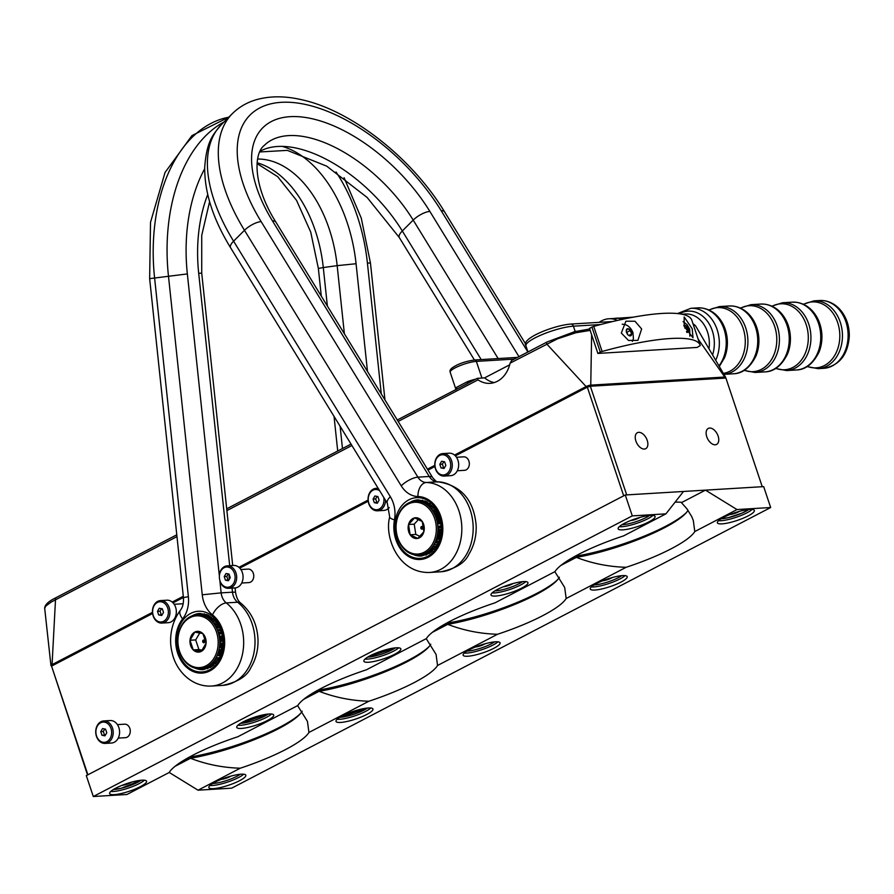 <?xml version="1.0" encoding="UTF-8"?>
<svg xmlns="http://www.w3.org/2000/svg" width="894" height="894" viewBox="0 0 894 894"><rect width="100%" height="100%" fill="white"/><g stroke="black" fill="none" stroke-linecap="round" stroke-linejoin="round"><path stroke-width="1.34" d="M682.01 502.361A76.571 15.801 161.5 0 0 675.104 502.149M571.523 558.269A76.571 15.801 161.5 0 0 575.803 557.655M575.144 556.224A76.571 15.801 161.5 0 0 665.628 526.298A76.571 15.801 161.5 0 0 686.603 512.318M442.91 625.241A76.571 15.801 161.5 0 0 447.179 624.627M446.531 623.185A76.571 15.801 161.5 0 0 537.015 593.258A76.571 15.801 161.5 0 0 557.99 579.29M314.286 692.213A76.571 15.801 161.5 0 0 318.566 691.598M317.906 690.157A76.571 15.801 161.5 0 0 408.39 660.23A76.571 15.801 161.5 0 0 429.366 646.261M647.222 440.362A9.007 5.364 62.5 0 0 637.388 432.707A9.007 5.364 62.5 0 0 636.796 443.178A9.007 5.364 62.5 0 0 645.714 448.687A9.007 5.364 62.5 0 0 647.222 440.362M718.117 436.071A9.007 5.364 62.5 0 0 708.283 428.427A9.007 5.364 62.5 0 0 707.679 438.898A9.007 5.364 62.5 0 0 716.608 444.407A9.007 5.364 62.5 0 0 718.117 436.071M185.673 759.185A76.571 15.801 161.5 0 0 189.941 758.57M189.293 757.129A76.571 15.801 161.5 0 0 279.777 727.202A76.571 15.801 161.5 0 0 300.753 713.233M762.247 486.705L725.894 378.039L590.342 386.23L626.705 494.896L762.247 486.705M441.077 526.991L437.892 528.645M222.394 640.853L219.734 642.238M87.534 774.986L51.55 666.119L87.903 774.796L623.688 495.824L587.324 387.147L590.342 386.23M51.55 666.119L152.606 613.496M173.045 602.858L183.426 597.449M239.771 568.115L368.194 501.243M428.014 470.099L434.931 466.5M455.37 455.862L587.324 387.147M221.109 630.985A13.511 10.482 -93.5 0 0 220.494 632.024M219.667 633.924A13.511 10.482 -93.5 0 0 219.097 635.925M220.684 647.345A13.511 10.482 -93.5 0 0 222.058 649.413M438.328 519.101A13.511 10.482 -93.5 0 0 437.892 520.14M439.032 534.087A13.511 10.482 -93.5 0 0 439.613 535.025M438.652 521.28A9.007 1.855 -18.5 0 1 437.423 521.671M521.75 588.084A19.478 4.023 161.5 0 0 527.952 582.642A19.478 4.023 161.5 0 0 508.205 585.011A19.478 4.023 161.5 0 0 491.007 595.013A19.478 4.023 161.5 0 0 502.462 594.979A19.478 4.023 161.5 0 0 521.75 588.084M492.113 592.901A19.478 4.023 161.5 0 0 520.699 584.955A19.478 4.023 161.5 0 0 525.795 581.625M267.496 720.475A19.478 4.023 161.5 0 0 273.698 715.032A19.478 4.023 161.5 0 0 253.952 717.401A19.478 4.023 161.5 0 0 236.754 727.392A19.478 4.023 161.5 0 0 248.208 727.37A19.478 4.023 161.5 0 0 267.496 720.475M237.86 725.28A19.478 4.023 161.5 0 0 266.446 717.334A19.478 4.023 161.5 0 0 271.541 714.015M140.369 786.664A19.478 4.023 161.5 0 0 146.571 781.222A19.478 4.023 161.5 0 0 126.825 783.591A19.478 4.023 161.5 0 0 109.627 793.593A19.478 4.023 161.5 0 0 121.081 793.559A19.478 4.023 161.5 0 0 140.369 786.664M110.733 791.481A19.478 4.023 161.5 0 0 139.319 783.535A19.478 4.023 161.5 0 0 144.415 780.205M394.623 654.285A19.478 4.023 161.5 0 0 400.825 648.843A19.478 4.023 161.5 0 0 381.079 651.212A19.478 4.023 161.5 0 0 363.88 661.202A19.478 4.023 161.5 0 0 375.335 661.18A19.478 4.023 161.5 0 0 394.623 654.285M364.987 659.09A19.478 4.023 161.5 0 0 393.572 651.145A19.478 4.023 161.5 0 0 398.668 647.815M648.876 521.895A19.478 4.023 161.5 0 0 655.078 516.453A19.478 4.023 161.5 0 0 635.332 518.822A19.478 4.023 161.5 0 0 618.134 528.812A19.478 4.023 161.5 0 0 629.588 528.79A19.478 4.023 161.5 0 0 648.876 521.895M619.24 526.7A19.478 4.023 161.5 0 0 647.826 518.755A19.478 4.023 161.5 0 0 652.922 515.436M625.286 494.985L86.305 775.623L93.3 796.52L126.937 794.487L169.178 772.505A76.571 15.801 -18.5 0 1 237.838 736.745L297.791 705.534A76.571 15.801 -18.5 0 1 366.451 669.785L426.416 638.562A76.571 15.801 -18.5 0 1 495.075 602.813L555.029 571.59A76.571 15.801 -18.5 0 1 623.688 535.841L665.929 513.849L683.497 491.465L625.286 494.985L632.281 515.883L665.929 513.849M93.3 796.52L632.281 515.883M342.212 715.96A19.478 4.023 161.5 0 0 335.999 721.402A19.478 4.023 161.5 0 0 355.756 719.033A19.478 4.023 161.5 0 0 372.954 709.031A19.478 4.023 161.5 0 0 361.5 709.065A19.478 4.023 161.5 0 0 342.212 715.96M337.105 719.29A19.478 4.023 161.5 0 0 365.691 711.345A19.478 4.023 161.5 0 0 370.798 708.014M596.466 583.57A19.478 4.023 161.5 0 0 590.252 589.012A19.478 4.023 161.5 0 0 610.01 586.643A19.478 4.023 161.5 0 0 627.208 576.652A19.478 4.023 161.5 0 0 615.754 576.675A19.478 4.023 161.5 0 0 596.466 583.57M591.359 586.9A19.478 4.023 161.5 0 0 619.944 578.954A19.478 4.023 161.5 0 0 625.051 575.624M723.592 517.38A19.478 4.023 161.5 0 0 717.379 522.822A19.478 4.023 161.5 0 0 737.137 520.453A19.478 4.023 161.5 0 0 754.335 510.452A19.478 4.023 161.5 0 0 742.88 510.485A19.478 4.023 161.5 0 0 723.592 517.38M718.485 520.71A19.478 4.023 161.5 0 0 747.071 512.765A19.478 4.023 161.5 0 0 752.178 509.435M469.339 649.77A19.478 4.023 161.5 0 0 463.126 655.201A19.478 4.023 161.5 0 0 482.883 652.832A19.478 4.023 161.5 0 0 500.081 642.842A19.478 4.023 161.5 0 0 488.627 642.875A19.478 4.023 161.5 0 0 469.339 649.77M464.232 653.089A19.478 4.023 161.5 0 0 492.817 645.144A19.478 4.023 161.5 0 0 497.924 641.825M215.085 782.149A19.478 4.023 161.5 0 0 208.872 787.592A19.478 4.023 161.5 0 0 228.629 785.223A19.478 4.023 161.5 0 0 245.828 775.232A19.478 4.023 161.5 0 0 234.373 775.254A19.478 4.023 161.5 0 0 215.085 782.149M209.978 785.48A19.478 4.023 161.5 0 0 238.564 777.534A19.478 4.023 161.5 0 0 243.671 774.204M688 510.273A76.571 15.801 -18.5 0 1 576.351 557.364C592.208 563.488 608.792 566.796 626.124 567.299L566.17 598.511L564.684 587.47L554.85 571.691M576.351 557.364L560.918 565.41M559.387 577.245A76.571 15.801 -18.5 0 1 447.738 624.336C463.584 630.46 480.179 633.768 497.5 634.271L437.546 665.482L436.071 654.43L426.237 638.651M566.17 598.511A76.571 15.801 -18.5 0 1 497.5 634.271M447.738 624.336L432.294 632.371M430.763 644.216A76.571 15.801 -18.5 0 1 319.113 691.308C334.971 697.432 351.554 700.74 368.887 701.231L308.933 732.454L307.447 721.402L297.613 705.623M437.546 665.482A76.571 15.801 -18.5 0 1 368.887 701.231M319.113 691.308L303.681 699.343M302.15 711.188A76.571 15.801 -18.5 0 1 190.5 758.28C206.346 764.404 222.941 767.711 240.262 768.203L198.032 790.195L169.201 772.45M308.933 732.454A76.571 15.801 -18.5 0 1 240.262 768.203M190.5 758.28L175.056 766.314M770.662 507.524L737.014 509.558L694.783 531.55L693.308 520.498L691.721 516.587L686.972 508.865L681.451 502.64L705.467 490.135L763.666 486.627L770.662 507.524L231.68 788.162L198.032 790.195M705.467 490.135L737.014 509.558M694.783 531.55A76.571 15.801 -18.5 0 1 626.124 567.299M732.51 513.547L733.371 513.849A6.504 1.341 161.5 0 0 739.148 511.502A6.504 1.341 161.5 0 0 739.383 511.357M729.862 514.542A6.504 1.341 161.5 0 0 733.371 513.849L734.32 512.91M602.735 580.742A6.504 1.341 161.5 0 0 605.26 580.307L606.177 579.457M604.657 580.005L605.26 580.307A6.504 1.341 161.5 0 0 611.317 578.094L611.384 577.803M610.58 578.027L611.317 578.094A6.504 1.341 161.5 0 0 612.256 577.558M594.029 584.944A17.746 3.665 161.5 0 0 594.588 584.922A17.746 3.665 161.5 0 0 621.732 575.669M635.567 518.743L635.757 519.336L636.506 518.442M634.55 519.09L635.757 519.336A6.504 1.341 161.5 0 0 640.138 517.358M630.616 520.543A6.504 1.341 161.5 0 0 635.757 519.336M621.911 524.744A17.746 3.665 161.5 0 0 649.614 515.48M348.481 713.121A6.504 1.341 161.5 0 0 351.007 712.686L351.923 711.836M350.403 712.384L351.007 712.686A6.504 1.341 161.5 0 0 357.064 710.473L357.119 710.182M356.985 710.227L357.064 710.473A6.504 1.341 161.5 0 0 358.002 709.937M356.326 710.417L357.064 710.473M384.208 650.229L384.945 650.284A6.504 1.341 161.5 0 0 385.884 649.748M378.285 652.195L379.805 651.648M378.732 652.028L378.888 652.497A6.504 1.341 161.5 0 0 384.945 650.284M376.363 652.933A6.504 1.341 161.5 0 0 378.888 652.497M126.512 783.703L127.797 783.915L128.434 783.077M127.607 783.334L127.797 783.915A6.504 1.341 161.5 0 0 131.63 782.127M122.109 785.312A6.504 1.341 161.5 0 0 127.797 783.915M507.535 585.246L507.725 585.827L508.608 584.877M506.686 585.536L507.725 585.827A6.504 1.341 161.5 0 0 513.011 583.558M503.49 586.732A6.504 1.341 161.5 0 0 507.725 585.827M494.784 590.945A17.746 3.665 161.5 0 0 522.487 581.67M475.608 646.932A6.504 1.341 161.5 0 0 478.134 646.496L479.05 645.647M477.53 646.194L478.134 646.496A6.504 1.341 161.5 0 0 484.19 644.283L484.257 643.993M484.112 644.038L484.19 644.283A6.504 1.341 161.5 0 0 485.129 643.747M483.453 644.228L484.19 644.283M466.903 651.134A17.746 3.665 161.5 0 0 467.461 651.111A17.746 3.665 161.5 0 0 494.606 641.87M221.354 779.322A6.504 1.341 161.5 0 0 223.88 778.886L224.796 778.037M223.276 778.585L223.88 778.886A6.504 1.341 161.5 0 0 229.937 776.674L229.993 776.383M229.859 776.417L229.937 776.674A6.504 1.341 161.5 0 0 230.875 776.137M229.199 776.607L229.937 776.674M212.649 783.524A17.746 3.665 161.5 0 0 213.208 783.502A17.746 3.665 161.5 0 0 240.352 774.249M249.236 719.122A6.504 1.341 161.5 0 0 251.762 718.687L252.678 717.837M251.158 718.385L251.762 718.687A6.504 1.341 161.5 0 0 257.818 716.474L257.874 716.183M257.729 716.228L257.818 716.474A6.504 1.341 161.5 0 0 258.757 715.938M257.081 716.418L257.818 716.474M456.275 389.281A2.257 2.023 46.1 0 0 456.599 387.314L467.473 381.649L467.853 383.247M509.669 364.819L484.626 377.86A29.278 22.719 -93.5 0 0 494.248 382.576M52.254 665.751L51.774 665.773A3.464 0.715 161.5 0 1 50.947 665.561A3.464 0.715 161.5 0 1 52.064 664.622L152.483 612.334M724.643 378.117A3.464 0.715 161.5 0 0 725.582 377.201A3.464 0.715 161.5 0 0 724.777 377.033L698.125 339.061M591.627 334.725L590.755 385.135L724.777 377.033M590.755 385.135A3.464 0.715 161.5 0 0 586.106 386.554L546.782 344.045A2.257 1.341 -117.5 0 1 547.162 341.955A2.257 1.341 -117.5 0 1 547.497 341.866M172.207 602.064L183.304 596.287M238.933 567.321L368.082 500.081M427.444 469.171L434.808 465.338M454.532 455.068L586.106 386.554M716.776 378.587L594.13 385.996M692.995 323.729L695.476 325.662L693.252 324.5M590.185 330.389L575.848 332.758L557.454 338.848L510.105 363.143L511.647 360.45L547.162 341.955L574.663 331.674L589.962 328.936M176.978 536.59L51.193 602.053L45.739 606.087L44.7 608.434C44.633 604.947 48.354 601.394 55.864 597.762A2.257 1.341 -117.5 0 1 56.21 597.673M52.064 664.622L55.495 599.852A2.257 1.341 -117.5 0 1 55.864 597.762L176.788 534.802M467.707 383.414L455.281 389.885M484.626 377.86L477.24 378.363L465.562 384.442M477.541 378.296L478.033 379.838A29.278 22.719 -93.5 0 0 490.024 383.347A29.278 22.719 -93.5 0 0 510.105 363.143M631.522 333.741A11.264 6.716 62.5 0 0 630.561 331.54M621.308 333.037L628.504 340.446L637.88 340.368L641.646 328.97L634.997 321.248L625.901 321.214L621.308 333.037M593.728 326.399A126.322 26.071 -18.5 0 1 691.811 320.208L700.203 345.285A126.322 26.071 -18.5 0 1 700.281 345.542L697.13 347.431L597.885 353.432L600.321 352.158L591.929 327.081L593.728 326.399L602.12 351.476A126.322 26.071 -18.5 0 1 700.203 345.285M692.202 328.746L684.189 316.968L684.178 326.399L693.018 337.753L692.202 328.746M688.235 330.311A11.264 6.716 62.5 0 0 687.274 328.12M686.48 326.723A11.264 6.716 62.5 0 0 685.687 325.572M591.929 327.081L589.492 328.355L597.885 353.432M602.12 351.476L600.321 352.158M627.655 334.468L626.906 332.233L630.505 330.367A3.889 2.313 -117.5 0 1 631.432 332.155A3.889 2.313 -117.5 0 1 631.7 333.954L631.7 333.998A3.889 2.313 -117.5 0 1 630.203 335.909L630.169 335.909A3.889 2.313 -117.5 0 1 627.487 334.255L627.454 334.211A3.889 2.313 -117.5 0 1 626.258 330.791A3.889 2.313 -117.5 0 1 626.258 330.657L626.247 330.624A3.889 2.313 -117.5 0 1 627.756 328.701L627.8 328.701A3.889 2.313 -117.5 0 1 630.482 330.355L631.7 333.954L628.851 335.473M626.269 330.601L627.756 328.701L626.75 329.216M627.8 328.701L630.482 330.355M630.169 335.909L628.493 335.284M631.7 333.998L630.203 335.909M683.876 325.438A3.889 2.313 -117.5 0 1 684.469 325.271L684.513 325.271A3.889 2.313 -117.5 0 1 687.195 326.925L687.229 326.969A3.889 2.313 -117.5 0 1 688.145 328.724A3.889 2.313 -117.5 0 1 688.414 330.523L688.425 330.556A3.889 2.313 -117.5 0 1 687.017 332.467M686.48 331.573L688.425 330.556L686.916 332.479M687.229 326.969L688.414 330.523M684.838 328.176L687.218 326.936L684.513 325.271M206.089 665.795A25.926 20.115 -93.5 0 0 210.012 621.386A25.926 20.115 -93.5 0 0 178.029 638.037A25.926 20.115 -93.5 0 0 206.089 665.795M207.129 666.779A27.021 20.975 86.5 0 1 177.872 637.835A27.021 20.975 86.5 0 1 211.207 620.481A27.021 20.975 86.5 0 1 207.129 666.779M202.849 633.578L194.814 632.092L190.009 640.26L193.238 649.904L201.273 651.391L206.078 643.222L202.849 633.578A10.404 8.068 -93.5 0 0 194.814 632.092A10.404 8.068 -93.5 0 0 190.009 640.26A10.404 8.068 -93.5 0 0 193.238 649.904A10.404 8.068 -93.5 0 0 201.273 651.391A10.404 8.068 -93.5 0 0 206.078 643.222A10.404 8.068 -93.5 0 0 202.849 633.578M199.865 632.807L195.685 639.914L198.915 649.569L202.368 650.206M204.145 642.697A1.397 1.084 86.5 0 1 203.284 640.104A1.397 1.084 86.5 0 1 204.145 642.697M195.685 639.914L190.009 640.26M198.915 649.569L193.238 649.904M198.356 614.692L205.385 614.513M197.697 614.703L203.419 614.39M201.999 615.161L207.598 614.826M204.145 615.832L208.414 615.206M200.178 614.826L206.626 614.435M205.084 616.223L209.744 616.033L205.274 616.301M205.553 616.435L210.146 616.167M208.905 618.48L212.94 618.235M209.319 618.804L213.308 618.559M207.263 617.363L211.532 617.106M211.822 621.106L215.543 620.883M210.459 619.777L214.314 619.542M211.934 621.229L215.644 621.006M212.023 621.33L215.722 621.106M214.303 624.202L217.812 623.99M213.308 622.839L216.896 622.626L213.297 622.816M215.409 625.945L218.84 625.733M214.571 624.604L218.069 624.392M215.711 626.482L219.131 626.281M216.549 628.113L219.913 627.912M217.287 629.789L220.617 629.588M217.6 630.594L220.907 630.393M218.661 633.98L221.924 633.779M218.337 632.784L221.6 632.583M218.147 632.17L221.433 631.969M219.153 636.17L222.382 635.98M219.488 638.405L222.718 638.215M219.343 637.344L222.572 637.143M219.622 639.679L222.841 639.489M219.533 638.752L222.751 638.562M219.689 640.663L222.908 640.473M219.7 641.02L222.919 640.819M219.689 644.384L222.919 644.194M219.723 643.278L222.952 643.088M219.388 647.424L222.651 647.222M219.477 646.72L222.729 646.53M219.6 645.535L222.852 645.334M218.996 649.603L222.293 649.402M218.594 651.257L221.924 651.055M218.471 651.726L221.801 651.525M218.371 652.05L221.712 651.849M217.801 653.771L221.187 653.57M217.924 653.413L221.31 653.212M217.007 655.727L220.46 655.514M217.108 655.492L220.561 655.291M215.063 659.314L218.695 659.101M215.946 657.839L219.499 657.626M212.526 662.599L216.449 662.365M213.8 661.113L217.555 660.878M213.979 660.878L217.723 660.655M213.856 661.035L217.611 660.811M209.565 665.259L213.945 664.991M211.543 663.594L215.599 663.348M211.096 664.019L215.208 663.761M206.279 667.192L211.476 666.879M209.04 665.628L213.521 665.359M207.956 666.321L212.683 666.03M204.547 667.874L210.403 667.516M200.949 668.634L208.146 667.65M401.071 544.636A25.926 20.115 -93.5 0 0 435.277 537.216A25.926 20.115 -93.5 0 0 412.268 502.596A25.926 20.115 -93.5 0 0 401.071 544.636M401.115 545.295A27.021 20.975 86.5 0 1 412.793 501.467A27.021 20.975 86.5 0 1 436.786 537.562A27.021 20.975 86.5 0 1 401.115 545.295M423.857 531.785L422.281 521.537L414.626 517.894L408.547 524.51L410.134 534.768L417.789 538.4L423.857 531.785A10.404 8.068 -93.5 0 0 422.281 521.537A10.404 8.068 -93.5 0 0 414.626 517.894A10.404 8.068 -93.5 0 0 408.547 524.51A10.404 8.068 -93.5 0 0 410.134 534.768A10.404 8.068 -93.5 0 0 417.789 538.4A10.404 8.068 -93.5 0 0 423.857 531.785M418.638 519.347L414.224 524.163L415.799 534.422L420.191 536.501M421.063 528.689A1.397 1.084 86.5 0 1 422.694 526.924A1.397 1.084 86.5 0 1 421.063 528.689M414.224 524.163L408.547 524.51M415.799 534.422L410.134 534.768M415.509 501.121L422.482 500.83M417.342 501.132L424.426 501.042M420.985 501.791L426.282 501.467M419.174 501.366L425.186 500.998M425.332 503.724L429.623 503.467L425.365 503.735M422.761 502.417L427.567 502.126M429.254 506.775L433.054 506.552M427.779 505.456L431.735 505.211M426.17 504.261L430.338 504.004M429.31 506.82L433.087 506.596M429.466 506.976L433.232 506.753M430.729 508.351L434.383 508.127M430.774 508.395L434.417 508.172M432.975 511.379L436.451 511.167M432.059 510.027L435.601 509.815M432.003 509.949L435.557 509.736M434.037 513.19L437.445 512.977M433.266 511.849L436.73 511.636M433.143 511.647L436.618 511.446M434.987 515.1L438.328 514.899M434.35 513.793L437.736 513.581M434.193 513.469L437.591 513.268M435.803 517.112L439.11 516.911M435.3 515.838L438.63 515.637M435.121 515.402L438.462 515.201M436.507 519.213L439.77 519.012M436.116 517.984L439.401 517.782M435.926 517.436L439.222 517.235M437.289 522.487L440.53 522.286M437.132 521.716L440.384 521.515M437.065 521.381L440.306 521.18M436.775 520.207L440.038 520.006M437.479 523.593L440.708 523.392M437.535 523.94L440.764 523.739M437.848 527.158L441.066 526.957M437.792 526.186L441.01 525.996M437.702 532.612L440.943 532.411M437.769 531.852L441.01 531.662M437.848 530.712L441.088 530.522M437.87 530.365L441.1 530.176M437.892 529.516L441.122 529.315M437.501 534.176L440.764 533.975M437.658 532.958L440.91 532.757M437.065 536.445L440.362 536.244M437.322 535.16L440.608 534.958M436.238 539.384L439.602 539.183M436.473 538.646L439.826 538.445M436.853 537.305L440.172 537.104M434.775 542.982L438.261 542.77M434.853 542.803L438.339 542.602M435.501 541.373L438.92 541.172M433.813 544.77L437.389 544.558M433.836 544.725L437.412 544.513M432.752 546.435L436.428 546.212L432.752 546.435M431.433 548.167L435.255 547.944M430.048 549.676L434.059 549.43M428.572 551.006L432.808 550.749M427.88 551.553L432.227 551.296M427.008 552.168L431.534 551.889M426.661 552.391L430.919 552.38M423.655 553.934L429.131 553.598M420.102 554.906L426.974 554.492L427.388 553.71M418.772 555.062L425.198 554.604M575.367 331.495L573.937 331.875M573.736 331.931L575.099 331.205A4.727 2.816 62.5 0 1 576.015 331.339M599.192 322.354A28.608 22.194 86.5 0 1 608.87 318.767L615.966 318.342A28.608 22.194 86.5 0 1 622.716 319.27M608.87 318.767A28.608 22.194 86.5 0 1 617.452 320.421M117.427 724.609L124.624 724.185A6.761 5.241 86.5 0 1 130.267 730.61A6.761 5.241 86.5 0 1 125.439 737.673L118.231 738.098M106.911 741.618A10.136 7.867 -93.5 0 0 108.442 724.252A10.136 7.867 -93.5 0 0 95.937 730.767A10.136 7.867 -93.5 0 0 106.911 741.618M107.962 742.612A11.264 8.739 86.5 0 1 105.146 743.406A11.264 8.739 86.5 0 1 95.747 732.689A11.264 8.739 86.5 0 1 103.793 720.922A11.264 8.739 86.5 0 1 112.957 729.783A11.264 8.739 86.5 0 1 107.962 742.612M105.146 743.406L111.526 743.026A11.264 8.739 -93.5 0 0 114.343 742.232A11.264 8.739 -93.5 0 0 119.338 729.392A11.264 8.739 -93.5 0 0 110.174 720.542L103.793 720.922M102.553 728.588L100.754 731.65L101.961 735.27L104.978 735.829L106.777 732.767L105.559 729.146L102.553 728.588M104.788 729.001L103.324 731.493L100.754 731.65M103.324 731.493L104.542 735.114L101.961 735.27M104.542 735.114L105.313 735.259M240.888 569.534L248.096 569.098A6.761 5.241 86.5 0 1 253.74 575.524A6.761 5.241 86.5 0 1 248.912 582.586L241.704 583.022M229.456 579.033A6.761 5.241 86.5 0 1 229.255 574.73M230.384 586.531A10.136 7.867 -93.5 0 0 231.915 569.165A10.136 7.867 -93.5 0 0 219.41 575.68A10.136 7.867 -93.5 0 0 230.384 586.531M204.67 168.787A143.018 90.048 82.2 0 0 187.349 273.922L219.276 575.177A11.264 8.739 86.5 0 1 227.266 565.846A11.264 8.739 86.5 0 1 236.429 574.697A11.264 8.739 86.5 0 1 231.434 587.526A11.264 8.739 86.5 0 1 228.618 588.319A11.264 8.739 86.5 0 1 219.924 581.256L221.153 592.867L232.496 592.186A13.511 10.482 -93.5 0 0 237.614 602.221L226.271 602.914A45.046 34.955 86.5 0 1 242.799 652.475A45.046 34.955 86.5 0 1 211.397 686.056L222.74 685.374A45.046 34.955 -93.5 0 0 254.142 651.782A45.046 34.955 -93.5 0 0 237.614 602.221A13.511 7.007 128.2 0 1 240.698 603.07C251.281 611.965 257.036 623.867 257.964 638.741C258.422 649.245 256.097 658.8 250.99 667.393C247.191 676.166 237.782 682.156 222.74 685.374M228.618 588.319L234.999 587.939A11.264 8.739 -93.5 0 0 237.815 587.146A11.264 8.739 -93.5 0 0 242.81 574.306A11.264 8.739 -93.5 0 0 233.647 565.455L227.266 565.846M224.226 576.563L225.433 580.184L228.439 580.742L230.25 577.68L229.032 574.06L226.026 573.501L224.226 576.563L226.797 576.406L228.015 580.027L225.433 580.184M228.015 580.027L228.775 580.172M228.261 573.914L226.797 576.406M379.626 490.705A10.136 7.867 -93.5 0 0 368.227 499.031A10.136 7.867 -93.5 0 0 379.246 509.021A10.136 7.867 -93.5 0 0 383.716 497.366M385.549 500.349A11.264 8.739 86.5 0 1 380.296 510.016A11.264 8.739 86.5 0 1 377.48 510.809A11.264 8.739 86.5 0 1 368.082 500.104A11.264 8.739 86.5 0 1 376.128 488.325A11.264 8.739 86.5 0 1 378.307 488.549M377.48 510.809L383.861 510.429A11.264 8.739 -93.5 0 0 386.677 509.636A11.264 8.739 -93.5 0 0 389.203 507.591M374.888 495.991L373.089 499.053L374.295 502.674L377.313 503.233L379.112 500.171L377.894 496.55L374.888 495.991M377.123 496.405L375.659 498.897L373.089 499.053M375.659 498.897L376.877 502.517L374.295 502.674M376.877 502.517L377.648 502.663M456.488 457.27L463.684 456.834A6.761 5.241 86.5 0 1 469.328 463.271A6.761 5.241 86.5 0 1 464.5 470.322L457.303 470.758M445.972 474.267A10.136 7.867 -93.5 0 0 447.503 456.912A10.136 7.867 -93.5 0 0 434.998 463.416A10.136 7.867 -93.5 0 0 445.972 474.267M447.034 475.273A11.264 8.739 86.5 0 1 444.217 476.066A11.264 8.739 86.5 0 1 434.819 465.349A11.264 8.739 86.5 0 1 442.854 453.582A11.264 8.739 86.5 0 1 452.029 462.444A11.264 8.739 86.5 0 1 447.034 475.273M444.217 476.066L450.598 475.675A11.264 8.739 -93.5 0 0 453.414 474.893A11.264 8.739 -93.5 0 0 458.41 462.053A11.264 8.739 -93.5 0 0 449.235 453.202L442.854 453.582M441.614 461.248L439.814 464.31L441.033 467.931L444.039 468.49L445.838 465.428L444.631 461.807L441.614 461.248M443.86 461.662L442.396 464.154L439.814 464.31M442.396 464.154L443.603 467.774L441.033 467.931M443.603 467.774L444.374 467.92M174.162 604.277L181.359 603.841A6.761 5.241 86.5 0 1 183.114 604.12M163.647 621.274A10.136 7.867 -93.5 0 0 165.178 603.908A10.136 7.867 -93.5 0 0 152.673 610.423A10.136 7.867 -93.5 0 0 163.647 621.274M164.708 622.28A11.264 8.739 86.5 0 1 161.892 623.073A11.264 8.739 86.5 0 1 152.483 612.356A11.264 8.739 86.5 0 1 160.529 600.589A11.264 8.739 86.5 0 1 169.704 609.44A11.264 8.739 86.5 0 1 164.708 622.28M161.892 623.073L168.273 622.682A11.264 8.739 -93.5 0 0 171.089 621.889A11.264 8.739 -93.5 0 0 176.084 609.06A11.264 8.739 -93.5 0 0 166.91 600.198L160.529 600.589M159.288 608.255L157.489 611.317L158.696 614.938L161.713 615.485L163.513 612.424L162.306 608.803L159.288 608.255M161.535 608.669L160.071 611.161L157.489 611.317M160.071 611.161L161.278 614.781L158.696 614.938M161.278 614.781L162.049 614.916M203.039 614.379A28.15 21.847 86.5 0 1 204.48 613.798M207.788 668.701A28.15 21.847 86.5 0 1 206.302 668.31M220.092 655.313A19.143 14.852 86.5 0 1 218.583 653.726M217.689 626.37A19.143 14.852 86.5 0 1 218.158 625.778M421.219 500.774A28.15 21.847 86.5 0 1 422.638 500.215M425.957 555.107A28.15 21.847 86.5 0 1 424.482 554.727M437.758 541.239A19.143 14.852 86.5 0 1 436.216 539.462M721.156 518.755A17.746 3.665 161.5 0 0 748.859 509.479M340.335 717.301A17.746 3.665 161.5 0 0 367.479 708.059L340.312 717.312A17.746 3.665 161.5 0 1 339.776 717.334L340.312 717.312M368.216 657.112A17.746 3.665 161.5 0 0 395.36 647.859L367.646 657.146A17.746 3.665 161.5 0 0 368.216 657.112M113.404 789.525A17.746 3.665 161.5 0 0 121.171 788.296A17.746 3.665 161.5 0 0 141.107 780.25M240.531 723.324A17.746 3.665 161.5 0 0 241.089 723.302A17.746 3.665 161.5 0 0 268.234 714.06L240.52 723.335M514.229 359.097L476.357 361.388A15.768 3.252 161.5 0 0 459.348 365.925A15.768 3.252 161.5 0 0 450.185 372.239L455.772 388.957A15.768 3.252 -18.5 0 1 456.599 387.314M467.473 381.649A15.768 3.252 -18.5 0 1 475.787 379.123M450.185 372.239C449.637 370.865 450.241 369.457 451.995 368.015C457.639 364.014 465.171 361.332 474.613 359.98A2.257 1.743 -93.5 0 1 476.357 361.388L481.922 378.028M478.033 379.838L398.165 421.42M351.901 445.514L226.886 510.608M216.404 627.811L219.779 627.61M217.41 630.091L220.729 629.901M219.209 636.517L222.438 636.316M218.929 649.938L222.226 649.737M425.131 503.601L429.455 503.333M436.339 539.071L439.703 538.87M432.584 546.681L436.272 546.457M430.394 549.329L434.35 549.084L430.394 549.318M426.483 552.503L430.975 552.235M764.906 371.882L755.084 372.474A33.961 26.362 -93.5 0 0 779.423 339.284A33.961 26.362 -93.5 0 0 754.581 304.765A33.961 26.362 -93.5 0 0 750.994 304.664L760.805 304.072A33.961 26.362 -93.5 0 1 764.392 304.161A33.961 26.362 -93.5 0 1 789.246 338.692A33.961 26.362 -93.5 0 1 764.906 371.882C774.059 371.68 781.602 365.713 787.525 354.002A33.022 25.624 -93.5 0 0 785.413 319.091L785.301 318.901M775.869 368.328A33.022 25.624 -93.5 0 0 807.964 343.128A33.022 25.624 -93.5 0 0 784.139 303.904A33.022 25.624 -93.5 0 0 772.125 306.273M818.915 352.381L819.027 352.091A33.022 25.624 -93.5 0 0 816.926 317.191L816.803 316.99M807.383 366.417A33.022 25.624 -93.5 0 0 839.477 341.217A33.022 25.624 -93.5 0 0 815.652 302.004A33.022 25.624 -93.5 0 0 803.628 304.373M755.888 356.192L756.011 355.901A33.022 25.624 -93.5 0 0 753.899 321.002L753.787 320.801M744.356 370.228A33.022 25.624 -93.5 0 0 776.461 345.028A33.022 25.624 -93.5 0 0 752.636 305.815A33.022 25.624 -93.5 0 0 740.612 308.184M724.375 358.092L724.498 357.801A33.022 25.624 -93.5 0 0 722.386 322.902L722.274 322.7M723.347 373.368A33.022 25.624 -93.5 0 0 745.261 340.167A33.022 25.624 -93.5 0 0 721.123 307.715A33.022 25.624 -93.5 0 0 709.098 310.084M819.027 352.091C813.104 363.813 805.572 369.77 796.42 369.971L786.597 370.563A33.961 26.362 -93.5 0 0 810.936 337.384A33.961 26.362 -93.5 0 0 786.083 302.854A33.961 26.362 -93.5 0 0 782.496 302.753L771.824 306.139M796.42 369.971A33.961 26.362 -93.5 0 0 820.759 336.792A33.961 26.362 -93.5 0 0 795.906 302.261A33.961 26.362 -93.5 0 0 792.319 302.161L782.496 302.753M823.776 368.317A33.961 26.362 -93.5 0 0 848.115 335.138A33.961 26.362 -93.5 0 0 823.273 300.607A33.961 26.362 -93.5 0 0 819.686 300.507L823.631 300.619C831.118 301.658 837.298 305.536 842.193 312.263C847.031 319.203 849.401 327.159 849.3 336.144C847.914 354.829 839.399 365.545 823.776 368.317L818.111 368.663A33.961 26.362 -93.5 0 0 842.45 335.473A33.961 26.362 -93.5 0 0 817.597 300.954A33.961 26.362 -93.5 0 0 814.009 300.853L803.326 304.228M756.011 355.901C750.088 367.624 742.545 373.58 733.393 373.781A33.961 26.362 -93.5 0 0 757.743 340.592A33.961 26.362 -93.5 0 0 732.89 306.072A33.961 26.362 -93.5 0 0 729.303 305.971L733.248 306.083C742.042 307.391 748.926 312.364 753.899 321.002M733.393 373.781L723.928 374.351A33.961 26.362 -93.5 0 0 747.909 340.96A33.961 26.362 -93.5 0 0 723.067 306.664A33.961 26.362 -93.5 0 0 719.48 306.564L708.797 309.95M718.977 365.892A33.961 26.362 -93.5 0 0 724.375 330.277A33.961 26.362 -93.5 0 0 701.377 307.972A33.961 26.362 -93.5 0 0 697.789 307.882L701.745 307.983C710.529 309.29 717.413 314.263 722.386 322.902M715.703 360.282A33.961 26.362 -93.5 0 0 694.482 308.396A33.961 26.362 -93.5 0 0 690.894 308.296L677.518 313.559M712.585 354.94A31.279 24.283 -93.5 0 0 691.453 311.235A31.279 24.283 -93.5 0 0 679.507 313.794M708.964 348.738A28.608 22.194 -93.5 0 0 688.425 314.085A28.608 22.194 -93.5 0 0 685.396 313.995L681.954 314.207M623.476 319.102A28.608 22.194 -93.5 0 0 619.665 318.242A28.608 22.194 -93.5 0 0 616.648 318.152A28.608 22.194 -93.5 0 0 614.401 318.432L633.466 317.135M600.589 324.544L573.423 326.187A28.608 5.9 161.5 0 0 542.557 334.412A28.608 5.9 161.5 0 0 525.929 345.866L527.963 351.957M612.591 321.538L570.808 324.064A3.375 2.626 -93.5 0 1 573.423 326.187L575.099 331.205M195.205 668.164A28.15 21.847 -93.5 0 0 203.284 669.628L211.453 666.89L218.281 659.783C221.902 653.816 223.411 646.932 222.807 639.154C222.103 632.092 219.756 626.091 215.778 621.162L208.324 615.161L199.887 613.429A28.15 21.847 -93.5 0 0 192.042 615.854M203.374 671.83A30.407 23.59 86.5 0 1 176.766 644.798A30.407 23.59 86.5 0 1 196.971 611.395A30.407 23.59 86.5 0 1 223.578 638.428A30.407 23.59 86.5 0 1 203.374 671.83M187.349 273.922L149.644 278.649L150.516 222.327L165.044 172.497L191.987 135.575L228.797 117.203A156.528 98.552 82.2 0 0 154.573 277.743L188.377 596.689L183.438 597.594C183.751 603.07 182.767 607.238 180.476 610.121A13.511 6.403 38 0 0 182.611 618.95A31.536 24.473 -93.5 0 0 184.566 665.281A31.536 24.473 -93.5 0 0 220.27 660.42A31.536 24.473 -93.5 0 0 212.493 614.882A13.511 7.007 -51.8 0 1 226.271 602.914A13.511 10.482 -93.5 0 1 221.153 592.867L202.245 594.801L168.441 275.855A156.528 98.552 -97.8 0 1 223.981 122.009M257.126 162.786A111.482 70.19 -97.8 0 1 323.293 267.541L337.161 265.652A111.482 70.19 82.2 0 0 257.628 159.031M344.38 333.753L337.161 265.652L356.069 263.73L367.49 371.412M321.292 296.115L318.365 268.457L323.293 267.541L327.372 306.027M340.111 426.293L342.469 448.531M240.698 603.07C238.139 601.181 236.418 597.55 235.535 592.174L232.496 592.186L232.06 588.118M212.884 663.516A31.536 24.473 86.5 0 1 212.303 662.845M204.201 642.663A31.536 24.473 86.5 0 1 204.044 640.082M381.28 393.908L367.412 263.037A143.018 90.048 82.2 0 0 336.043 172.017M229.691 565.69L198.691 273.24A124.992 78.694 -97.8 0 1 207.721 194.557M282.236 146.37A124.992 78.694 -97.8 0 1 356.069 263.73M367.412 263.037L370.451 263.037L361.277 218.158L344.089 177.705M232.708 565.511L201.731 273.229L198.691 273.24M182.611 618.95A27.021 20.975 -93.5 0 0 188.377 596.689M202.245 594.801A27.021 20.975 -93.5 0 0 212.493 614.882M413.363 554.571A28.15 21.847 -93.5 0 0 421.443 556.034L429.612 553.297L436.44 546.189C440.06 540.222 441.569 533.338 440.977 525.56C440.261 518.498 437.915 512.497 433.936 507.58L426.494 501.568L418.046 499.835A28.15 21.847 -93.5 0 0 410.201 502.26M433.177 552.224A30.407 23.59 86.5 0 1 399.953 546.379A30.407 23.59 86.5 0 1 403.485 503.814A30.407 23.59 86.5 0 1 436.708 509.658A30.407 23.59 86.5 0 1 433.177 552.224M527.862 352.001L441.211 210.738A143.018 74.336 45 0 0 281.331 102.318A143.018 74.336 45 0 0 261.149 221.623A13.511 4.828 148.5 0 0 244.475 230.294L233.591 241.179A13.511 4.828 148.5 0 0 230.574 247.727C213.085 219.175 204.458 192.355 204.704 167.256C206.771 141.062 212.616 135.039 221.488 124.501A156.528 81.365 45 0 0 233.591 241.179L390.343 496.706A13.511 4.828 148.5 0 0 387.337 503.266L389.683 517.011A13.511 2.57 10.3 0 0 394.466 519.95A31.536 24.473 -93.5 0 0 414.76 559.029A31.536 24.473 -93.5 0 0 442.776 531.025A31.536 24.473 -93.5 0 0 417.923 496.516A13.511 8.504 -89 0 1 426.248 482.503A45.046 34.955 86.5 0 1 461.796 526.767A45.046 34.955 86.5 0 1 429.556 572.473L440.898 571.78A45.046 34.955 -93.5 0 0 473.138 526.085A45.046 34.955 -93.5 0 0 437.591 481.81L426.248 482.503A13.511 10.482 -93.5 0 1 417.9 477.161L429.243 476.468A13.511 10.482 -93.5 0 0 437.591 481.81A13.511 8.504 91 0 1 438.015 481.81C461.092 485.386 473.798 499.858 476.133 525.225C476.58 535.886 474.166 545.541 468.903 554.213C465.048 562.807 455.716 568.662 440.898 571.78M260.132 151.242A111.482 57.954 -135 0 1 402.311 230.987L413.196 220.103A111.482 57.954 45 0 0 264.211 145.487C253.013 154.215 253.538 186.801 275.844 222.036A13.511 4.828 148.5 0 0 272.491 220.941A124.992 64.971 -135 0 1 290.137 116.667A124.992 64.971 -135 0 1 429.869 211.431L518.956 356.639M498.137 358.561L413.196 220.103A13.511 4.828 -31.5 0 1 429.869 211.431M474.423 359.991L399.294 237.536A13.511 4.828 -31.5 0 1 402.311 230.987L481.195 359.578M438.015 481.81C437.512 482.682 435.702 481.274 432.595 477.564A13.511 4.828 148.5 0 0 429.243 476.468L272.491 220.941M422.359 529.069A31.536 24.473 86.5 0 1 422.203 526.488M261.149 221.623L417.9 477.161A13.511 4.828 148.5 0 0 401.227 485.833L244.475 230.294A156.528 81.365 -135 0 1 232.373 113.627C238.922 107.157 246.766 102.564 255.907 99.837C269.385 95.949 284.27 95.837 300.54 99.48C351.163 109.984 412.156 158.16 444.564 211.833A13.511 4.828 -31.5 0 0 441.211 210.738M394.466 519.95A27.021 20.975 -93.5 0 0 390.343 496.706M401.227 485.833A27.021 20.975 -93.5 0 0 417.923 496.516M748.881 509.479L742.266 513.022L728.308 517.671L721.145 518.755M113.393 789.525L121.159 788.296L141.129 780.25M517.537 357.388L474.613 359.98M695.476 325.662L725.582 377.201M456.152 389.415L397.282 419.99M351.029 444.083L226.696 508.82M455.772 388.957L455.761 389.851M44.7 608.434L50.947 665.561M632.393 341.385L633.41 338.558L632.963 332.59C630.538 327.025 626.962 324.243 622.224 324.243M689.855 336.2L689.676 329.16L687.084 324.623L683.105 321.661M205.329 616.335L209.654 616.067M426.706 552.358L431.132 552.09M750.994 304.664L740.31 308.039M755.084 372.474L744.076 370.407M785.413 319.091C780.428 310.453 773.545 305.48 764.761 304.172L760.805 304.072M786.597 370.563L775.59 368.496M816.926 317.191C811.942 308.553 805.058 303.58 796.275 302.273L792.319 302.161M818.111 368.663L807.103 366.596M819.686 300.507L814.009 300.853M729.303 305.971L719.48 306.564M724.498 357.801L719.312 366.462M697.789 307.882L690.894 308.296M570.808 324.064C554.727 325.181 520.543 338.211 525.929 345.866M376.128 488.325L378.095 488.213M175.727 617.72L174.978 617.765M180.476 610.121C169.402 625.174 169.379 642.462 172.117 652.564C175.604 669.852 191.014 687.073 211.397 686.056M384.956 399.897L370.451 263.037M201.731 273.229L201.731 235.39L209.598 201.698M235.535 592.174L235.077 587.928M183.438 597.594L149.644 278.649M337.708 451.012L334.043 416.38M318.365 268.457L310.754 232.183L296.551 200.379L277.688 176.677L257.059 163.602M389.683 517.011C384.219 536.702 397.998 573.367 429.556 572.473M525.706 344.112L444.564 211.833M432.595 477.564L275.844 222.036M387.337 503.266L230.574 247.727M221.488 124.501L232.373 113.627M399.294 237.536L367.121 197.451L326.735 166.172L287.343 150.371L259.796 151.958"/></g></svg>
